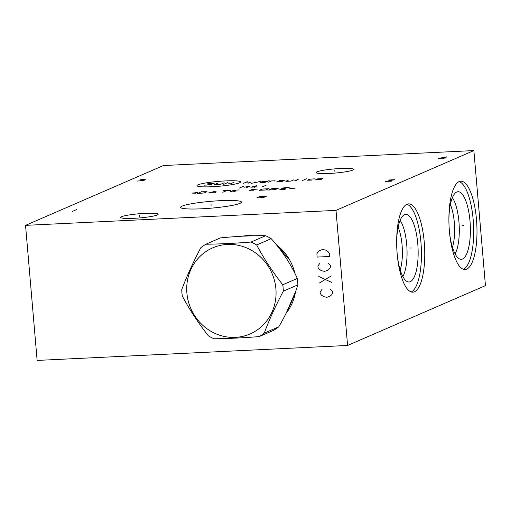 <?xml version="1.0" encoding="UTF-8"?>
<svg xmlns="http://www.w3.org/2000/svg" width="511" height="511" viewBox="0 0 511 511"><rect width="100%" height="100%" fill="white"/><g stroke="black" fill="none" stroke-linecap="round" stroke-linejoin="round"><path stroke-width="0.77" d="M336.002 210.385L347.582 345.462L37.131 360.427L25.55 225.357L336.002 210.385L473.869 150.573L485.45 285.643L347.582 345.462M242.073 236.21A47.114 44.412 66.5 0 1 247.247 235.641A47.114 44.412 66.5 0 1 253.194 235.769M276.432 244.82A47.114 44.412 66.5 0 1 294.841 273.27L293.812 269.501M286.281 312.93L295.518 291.73A47.114 44.412 66.5 0 1 286.198 313.096M449.412 231.228A44.202 13.899 -92.8 0 1 460.82 181.207A44.202 13.899 -92.8 0 1 476.482 219.487A44.202 13.899 -92.8 0 1 465.08 269.508A44.202 13.899 -92.8 0 1 449.412 231.228M397.175 253.897A44.202 13.899 -92.8 0 1 408.583 203.87A44.202 13.899 -92.8 0 1 424.245 242.15A44.202 13.899 -92.8 0 1 412.837 292.171A44.202 13.899 -92.8 0 1 397.175 253.897M25.55 225.357L163.418 165.538L473.869 150.573M240.036 203.333A30.558 3.424 175.1 0 1 208.169 208.399A30.558 3.424 175.1 0 1 180.837 207.709A30.558 3.424 175.1 0 1 182.082 206.131A30.558 3.424 175.1 0 1 217.341 200.842A30.558 3.424 175.1 0 1 241.345 202.522A30.558 3.424 175.1 0 1 240.036 203.333M352.66 170.118A18.773 2.101 175.1 0 1 332.035 173.299A18.773 2.101 175.1 0 1 316.156 172.577A18.773 2.101 175.1 0 1 317.056 171.83A18.773 2.101 175.1 0 1 337.682 168.649A18.773 2.101 175.1 0 1 353.561 169.371A18.773 2.101 175.1 0 1 352.66 170.118M157.26 214.984A18.773 2.101 175.1 0 1 136.641 218.165A18.773 2.101 175.1 0 1 120.756 217.443A18.773 2.101 175.1 0 1 121.663 216.702A18.773 2.101 175.1 0 1 142.282 213.515A18.773 2.101 175.1 0 1 158.167 214.237A18.773 2.101 175.1 0 1 157.26 214.984M398.133 227.235A27.83 8.751 -92.8 0 1 402.08 245.152A27.83 8.751 87.2 0 1 400.19 269.923M402.86 276.579A31.516 9.907 87.2 0 0 406.699 244.494A31.516 9.907 -92.8 0 0 400.145 220.35M396.664 241.69A33.835 10.642 -92.8 0 1 405.025 214.505A33.835 10.642 -92.8 0 1 417.762 243.69A33.835 10.642 87.2 0 1 408.276 281.931A33.835 10.642 87.2 0 1 397.341 255.679M411.17 291.941A44.202 13.899 87.2 0 0 420.936 242.31A44.202 13.899 -92.8 0 0 406.941 204.266M452.427 247.26A27.83 8.751 87.2 0 0 454.317 222.489A27.83 8.751 -92.8 0 0 450.37 204.572M452.382 197.687A31.516 9.907 -92.8 0 1 458.942 221.831A31.516 9.907 87.2 0 1 455.097 253.916M449.578 233.01A33.835 10.642 87.2 0 0 460.513 259.262A33.835 10.642 87.2 0 0 469.999 221.02A33.835 10.642 -92.8 0 0 457.262 191.842A33.835 10.642 -92.8 0 0 448.901 219.021M463.407 269.271A44.202 13.899 87.2 0 0 473.173 219.647A44.202 13.899 -92.8 0 0 459.178 181.603M259.186 336.596L273.736 330.285A53.368 50.308 66.5 0 0 278.77 326.829C287.444 311.838 293.806 297.849 297.868 284.857A53.368 50.308 66.5 0 0 297.689 281.657A53.368 50.308 -113.5 0 0 297.319 278.457L282.768 284.774C272.746 272.082 264.046 258.822 256.663 244.986A53.368 50.308 -113.5 0 0 251.08 242.042C234.69 243.338 219.621 244.066 205.876 244.22A53.368 50.308 -113.5 0 0 200.842 247.675C193.158 262.239 186.79 276.227 181.744 289.648A53.368 50.308 -113.5 0 0 181.929 292.848A53.368 50.308 -113.5 0 0 182.293 296.048C189.677 309.877 198.377 323.144 208.399 335.836A53.368 50.308 -113.5 0 0 213.981 338.774C227.734 338.621 242.795 337.899 259.186 336.596A53.368 50.308 -113.5 0 0 264.219 333.14C269.265 319.726 275.633 305.738 283.318 291.174A53.368 50.308 -113.5 0 0 283.132 287.968A53.368 50.308 -113.5 0 0 282.768 284.774M297.319 278.457C290.925 264.2 282.219 250.933 271.213 238.669L256.663 244.986M297.868 284.857L283.318 291.174M271.213 238.669A53.368 50.308 -113.5 0 0 265.631 235.724C252.868 235.456 237.8 236.178 220.426 237.909L205.876 244.22M265.631 235.724L251.08 242.042M275.889 288.76A46.929 44.24 -113.5 0 0 227.408 244.437A46.929 44.24 -113.5 0 0 186.892 293.046A46.929 44.24 -113.5 0 0 235.373 337.369A46.929 44.24 -113.5 0 0 275.889 288.76M278.77 326.829L264.219 333.14M211.107 205.301L211.011 204.164M266.257 196.352L260.048 196.646L257.161 197.303L256.931 197.7L257.812 197.917L263.58 197.508L264.922 196.927L261.817 197.08M334.909 171.543L334.807 170.406M139.509 216.409L139.414 215.272M225.453 180.913A21.871 2.446 -4.9 0 0 198.019 184.816A21.871 2.446 -4.9 0 0 212.059 186.719A21.871 2.446 -4.9 0 0 239.493 182.817A21.871 2.446 -4.9 0 0 225.453 180.913M214.16 183.372L207.664 183.8L207.096 184.049L211.58 184.497L211.011 184.746L204.515 185.167M224.208 182.778L220.765 184.273L218.421 184.605L214.556 184.573L217.993 183.079M223.741 184.35L227.753 182.612L229.95 184.049L233.961 182.312M243.255 183.411L247.267 181.667M248.576 183.149L251.157 182.031L246.123 182.165M251.169 183.398L260.316 181.482M254.989 181.737L254.785 182.855M268 181.111L262.392 181.494L260.099 182.484L265.139 182.35L269.144 180.613M274.829 181.111L275.097 180.766L271.545 180.939L268.684 182.184M283.42 180.92L276.956 181.673L281.989 181.539L284.282 180.549L279.53 180.555M288.402 180.127L285.821 181.245L286.422 181.328L290.861 181.111L293.723 179.872M298.418 179.201L294.694 180.817L297.07 180.811M302.391 180.555L305.252 179.316M306.115 178.939L306.696 178.805L306.115 178.939M314.418 178.869L309.698 179.208L307.405 180.204L311.557 180.115M315.389 179.821L320.71 179.565L321.572 179.189L316.82 179.201L317.682 178.824L323.003 178.569M246.411 187.741L250.422 186.004L244.577 187.167L243.325 186.343L239.314 188.086M254.095 187.371L256.1 186.502M256.631 185.704L250.818 187.198L257.027 186.898M262.079 186.988L266.09 185.244M197.489 192.545L191.995 193.107L195.962 193.209M197.374 193.509L204.157 192.96L207.019 191.721L201.385 191.772L197.374 193.509M215.706 192.628L216.166 191.057L208.609 192.966M210.941 192.411L215.668 192.187M222.802 192.283L226.814 190.546M223.262 190.712L230.359 190.373M239.231 189.945L233.91 190.201L229.899 191.938L235.22 191.682M235.737 190.775L232.192 190.948M257.857 189.044L251.961 189.549L249.1 190.795L253.846 190.788M259.447 190.296L265.656 189.996L268.518 188.751L262.309 189.051L259.447 190.296M268.633 190.073L275.41 189.524L278.278 188.284L272.644 188.335L268.633 190.073M289.2 187.537L283.88 187.793L279.868 189.53L285.189 189.274M285.706 188.367L282.155 188.54M289.692 188.687L295.186 188.131L291.219 188.029M442.967 158.57L446.978 156.826L438.54 158.397L445.522 158.059M391.605 181.156L385.396 181.45L394.952 179.706L388.743 180M136.833 181.066L144.153 180.581L142.384 180.153L145.271 179.495L140.614 179.725M140.832 180.23L142.384 180.153M76.535 209.625L72.524 211.362M462.404 225.383L463.49 225.332L462.404 225.383M410.167 248.046L411.253 247.995L410.167 248.046M321.994 289.405L320.135 291.934L320.276 293.557L321.445 295.128L323.655 296.648L326.829 297.306L329.863 296.348L331.799 294.63L332.693 292.956L332.552 291.334L330.272 289.002M319.369 283.017L331.23 275.934M331.786 282.423L318.813 276.534M319.771 263.472L317.912 266.001L318.053 267.623L319.222 269.195L321.432 270.715L324.606 271.373L327.64 270.415L329.569 268.69L330.47 267.023L330.33 265.401L328.049 263.069M317.146 257.084L329.563 256.484L329.288 253.245L328.113 251.674L325.903 250.154L322.728 249.489L319.694 250.454L317.765 252.172L316.871 253.846L317.146 257.084M247.484 235.673A46.986 44.291 -113.5 0 0 242.699 236.178M287.725 311.065A46.986 44.291 66.5 0 1 286.224 313.039M242.77 236.171L252.836 235.775M276.438 244.826L289.75 260.093"/></g></svg>
